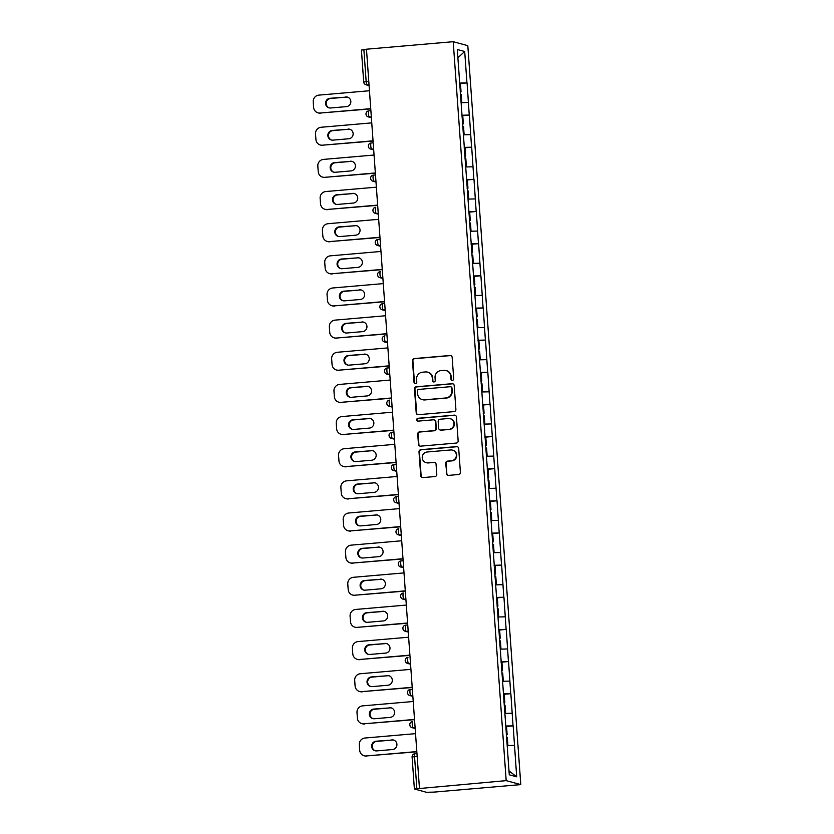 <?xml version="1.0" encoding="UTF-8"?>
<svg xmlns="http://www.w3.org/2000/svg" width="834" height="834" viewBox="0 0 834 834"><rect width="100%" height="100%" fill="white"/><g stroke="black" fill="none" stroke-linecap="round" stroke-linejoin="round"><path stroke-width="1.25" d="M452.414 380.356A1.428 1.387 -74.8 0 0 453.706 378.824L452.164 357.327A2.033 1.991 -74.8 0 0 450.037 355.482L414.31 358.568A2.033 1.991 -74.8 0 0 412.476 360.757L414.018 382.253A1.428 1.387 -74.8 0 0 415.509 383.546A1.428 1.387 -74.8 0 0 416.791 382.014L416.593 379.23A6.505 6.359 -74.8 0 1 422.484 372.214L425.455 371.954A6.505 6.359 -74.8 0 1 432.273 377.875L432.471 380.658A1.428 1.387 -74.8 0 0 433.961 381.951A1.428 1.387 -74.8 0 0 435.244 380.419L435.046 377.635A6.505 6.359 -74.8 0 1 440.936 370.609L443.907 370.359A6.505 6.359 -74.8 0 1 450.725 376.28L450.923 379.063A1.428 1.387 -74.8 0 0 452.414 380.356M446.419 473.524A2.033 1.991 -74.8 0 0 448.546 475.38L458.564 474.515A2.033 1.991 -74.8 0 0 460.399 472.315L458.69 448.452A2.033 1.991 -74.8 0 0 456.563 446.597L420.847 449.682A2.033 1.991 -74.8 0 0 419.002 451.882L420.722 475.745A2.033 1.991 -74.8 0 0 422.848 477.601L434.952 476.548A2.033 1.991 -74.8 0 0 436.787 474.358L436.057 464.142A2.033 1.991 -74.8 0 0 433.93 462.297L427.925 462.807A5.442 5.317 -74.8 0 1 422.244 456.928A5.442 5.317 -74.8 0 1 427.154 451.986L450.662 449.953A5.442 5.317 -74.8 0 1 456.344 455.844A5.442 5.317 -74.8 0 1 451.444 460.775L447.524 461.119A2.033 1.991 -74.8 0 0 445.679 463.308L446.836 473.639A2.033 1.991 -74.8 0 0 448.087 475.359M419.439 788.14L366.48 49.206L453.206 41.7L506.175 780.634L414.383 788.985L426.508 792.3L434.045 792.102L520.781 784.606L506.175 780.634M454.05 411.61A2.033 1.991 -74.8 0 0 455.896 409.411L454.186 385.548A2.033 1.991 -74.8 0 0 452.059 383.692L416.333 386.788A2.033 1.991 -74.8 0 0 414.498 388.978L416.208 412.84A2.033 1.991 -74.8 0 0 418.334 414.696L454.05 411.61M456.438 417L458.147 440.863A2.033 1.991 -74.8 0 1 456.313 443.062L420.597 446.148A2.033 1.991 -74.8 0 1 418.459 444.293L417.73 434.087A2.033 1.991 -74.8 0 1 419.565 431.887L434.055 430.636A2.033 1.991 -74.8 0 0 435.89 428.436L435.411 421.66A2.033 1.991 -74.8 0 0 433.284 419.815L418.199 421.118A1.428 1.387 -74.8 0 1 416.708 419.575A1.428 1.387 -74.8 0 1 418.001 418.282L454.311 415.144A2.033 1.991 -74.8 0 1 456.438 417M520.781 784.606L467.811 45.661L453.206 41.7M505.696 726.508L513.16 725.861L505.654 726.007M513.16 725.861L516.694 776.829L509.282 774.817L457.293 49.477L464.694 51.489L466.946 82.91L459.576 83.087M459.607 83.588L466.946 82.91M467.082 82.941L469.25 115.061L461.88 115.238M461.911 115.738L469.25 115.061M469.386 115.092L471.564 147.201L464.184 147.378M464.215 147.879L471.564 147.201M471.69 147.232L473.868 179.352L466.487 179.529M466.519 180.029L473.868 179.352M473.993 179.383L476.172 211.492L468.791 211.669M468.823 212.18L476.172 211.492M476.297 211.534L478.476 243.643L471.095 243.82M471.127 244.32L478.476 243.643M478.601 243.674L480.78 275.783L473.399 275.96M473.431 276.471L480.78 275.783M480.905 275.825L483.084 307.934L475.703 308.111M475.734 308.611L483.084 307.934M483.209 307.965L485.388 340.074L478.007 340.251M478.038 340.762L485.388 340.074M485.513 340.116L487.692 372.225L480.311 372.402M480.342 372.902L487.692 372.225M487.817 372.256L489.996 404.365L482.615 404.542M482.646 405.053L489.996 404.365M490.121 404.407L492.3 436.516L484.919 436.693M484.961 437.193L492.3 436.516M492.425 436.547L494.604 468.656L487.223 468.833M487.264 469.344L494.604 468.656M494.729 468.698L496.908 500.807L489.527 500.984M489.568 501.484L496.908 500.807M497.033 500.838L499.212 532.947L491.831 533.135M491.872 533.635L499.212 532.947M499.337 532.989L501.515 565.098L494.135 565.275M494.176 565.775L501.515 565.098M501.641 565.129L503.819 597.238L496.438 597.425M496.48 597.926L503.819 597.238M503.944 597.28L506.123 629.389L498.742 629.566M498.784 630.066L506.123 629.389M506.248 629.42L508.427 661.529L501.046 661.716M501.088 662.217L508.427 661.529M508.552 661.571L510.731 693.679L503.35 693.857M503.392 694.357L510.731 693.679M510.856 693.711L513.035 725.82M512.139 713.258L504.883 713.435M509.835 681.107L502.579 681.284M507.531 648.967L500.275 649.144M505.227 616.816L497.971 616.993M502.923 584.676L495.667 584.853M500.608 552.525L493.363 552.702M498.305 520.385L491.059 520.562M496.001 488.234L488.755 488.411M493.697 456.094L486.451 456.261M491.393 423.943L484.147 424.12M489.089 391.803L481.844 391.97M486.785 359.652L479.54 359.829M484.481 327.512L477.236 327.679M482.177 295.361L474.932 295.538M479.873 263.221L472.617 263.388M477.569 231.07L470.313 231.247M475.265 198.919L468.01 199.097M472.961 166.779L465.706 166.956M470.657 134.628L463.402 134.806M468.354 102.488L461.098 102.665M366.491 49.435L363.885 49.654L366.168 81.596L368.784 81.367M361.487 50.092L363.885 49.654M464.694 51.489L457.887 57.765M514.442 745.398L507.187 745.575M516.694 776.829L509.001 770.897M452.153 380.356A1.428 1.387 -74.8 0 1 451.35 379.178L451.152 376.395A6.505 6.359 -74.8 0 0 446.503 370.661L446.075 370.546M427.623 372.141L428.05 372.256A6.505 6.359 -74.8 0 1 432.7 377.99L432.898 380.773A1.428 1.387 -74.8 0 0 433.701 381.951M450.923 355.607A2.033 1.991 -74.8 0 0 450.454 355.597L414.738 358.683A2.033 1.991 -74.8 0 0 412.903 360.882L414.446 382.368A1.428 1.387 -74.8 0 0 415.249 383.546M452.945 383.828A2.033 1.991 -74.8 0 0 452.476 383.807L416.76 386.903A2.033 1.991 -74.8 0 0 414.925 389.092L416.635 412.966A2.033 1.991 -74.8 0 0 417.876 414.686M451.569 388.008A1.428 1.387 -74.8 0 0 450.079 386.715L418.72 389.426A1.428 1.387 -74.8 0 0 417.438 390.958L417.646 393.898A6.505 6.359 -74.8 0 0 424.454 399.82L445.888 397.964A6.505 6.359 -74.8 0 0 451.778 390.938L451.986 388.123A1.428 1.387 -74.8 0 0 450.975 386.872L450.548 386.757M422.296 399.622L422.713 399.736A6.505 6.359 -74.8 0 0 424.881 399.934L424.454 399.82M451.986 388.123L452.205 391.063A6.505 6.359 -74.8 0 1 446.315 398.079L424.881 399.934M433.961 419.877L434.378 419.992A2.033 1.991 -74.8 0 1 435.838 421.785L436.318 428.561A2.033 1.991 -74.8 0 1 434.483 430.751L419.992 432.002A2.033 1.991 -74.8 0 0 418.157 434.201L418.887 444.407A2.033 1.991 -74.8 0 0 420.127 446.138M455.197 415.28A2.033 1.991 -74.8 0 0 454.738 415.259L418.418 418.407A1.428 1.387 -74.8 0 0 417.938 421.118M449.088 429.333A5.442 5.317 -74.8 0 0 450.12 418.678A5.442 5.317 -74.8 0 0 448.306 418.512L440.029 419.231A2.033 1.991 -74.8 0 0 438.184 421.42L438.674 428.196A2.033 1.991 -74.8 0 0 440.8 430.052L449.516 429.447A5.442 5.317 -74.8 0 0 450.548 418.793L450.12 418.678M440.123 429.99L440.55 430.104A2.033 1.991 -74.8 0 0 441.228 430.167L440.8 430.052M449.516 429.447L441.228 430.167M452.476 450.12L452.904 450.235A5.442 5.317 -74.8 0 1 451.861 460.889L447.952 461.233A2.033 1.991 -74.8 0 0 446.107 463.423L446.836 473.639M426.111 462.651L426.539 462.766A5.442 5.317 -74.8 0 0 428.353 462.933L427.925 462.807M434.816 462.422A2.033 1.991 -74.8 0 0 434.358 462.411L428.353 462.933M457.449 446.732A2.033 1.991 -74.8 0 0 456.99 446.711L421.274 449.807A2.033 1.991 -74.8 0 0 419.429 451.997L421.139 475.86A2.033 1.991 -74.8 0 0 422.39 477.58M369.452 90.739L318.849 95.118A6.213 6.067 -74.8 0 0 313.219 101.821L313.626 107.388A6.213 6.067 -74.8 0 0 320.131 113.038L370.755 108.889M320.767 113.215A6.213 6.067 105.2 0 1 318.703 113.028L318.056 112.861M329.347 107.92A4.868 4.754 105.2 0 1 330.598 98.475L346.36 97.109A4.868 4.754 105.2 0 1 347.663 97.182M320.131 113.038L370.734 108.66M345.724 96.932A4.868 4.754 105.2 0 1 350.812 102.196A4.868 4.754 105.2 0 1 346.423 106.616L330.65 107.982A4.868 4.754 105.2 0 1 325.562 102.718A4.868 4.754 105.2 0 1 329.951 98.297L346.36 97.109M460.201 91.792L461.046 91.761L460.472 83.827L459.628 83.859M460.201 91.928L461.046 91.761M461.087 102.509L461.807 102.374L461.087 102.394M460.389 94.461L461.233 94.44L461.807 102.374M371.756 122.879L321.153 127.258A6.213 6.067 -74.8 0 0 315.523 133.961L315.93 139.528A6.213 6.067 -74.8 0 0 322.435 145.189L373.059 141.04M323.071 145.356A6.213 6.067 105.2 0 1 321.007 145.179L320.36 145.001M331.651 140.06A4.868 4.754 105.2 0 1 332.902 130.615L348.664 129.249A4.868 4.754 105.2 0 1 349.967 129.322M322.435 145.189L373.038 140.81M348.028 129.082A4.868 4.754 105.2 0 1 353.116 134.347A4.868 4.754 105.2 0 1 348.727 138.767L332.954 140.133A4.868 4.754 105.2 0 1 327.866 134.868A4.868 4.754 105.2 0 1 332.255 130.448L348.664 129.249M462.505 123.932L463.35 123.912L462.776 115.978L461.932 115.999M462.516 124.068L463.35 123.912M463.391 134.66L464.111 134.524L463.391 134.545M462.693 126.612L463.537 126.591L464.111 134.524M374.059 155.03L323.456 159.409A6.213 6.067 -74.8 0 0 317.827 166.112L318.234 171.679A6.213 6.067 -74.8 0 0 324.739 177.329L375.363 173.18M325.375 177.506A6.213 6.067 105.2 0 1 323.311 177.319L322.664 177.152M333.954 172.211A4.868 4.754 105.2 0 1 335.205 162.766L350.968 161.4A4.868 4.754 105.2 0 1 352.271 161.473M324.739 177.329L375.342 172.951M350.332 161.223A4.868 4.754 105.2 0 1 355.42 166.498A4.868 4.754 105.2 0 1 351.031 170.907L335.258 172.273A4.868 4.754 105.2 0 1 330.17 167.008A4.868 4.754 105.2 0 1 334.559 162.588L350.968 161.4M464.809 156.083L465.653 156.052L465.08 148.118L464.236 148.15M464.819 156.219L465.653 156.052M465.695 166.8L466.414 166.664L465.695 166.685M464.997 158.762L465.841 158.731L466.414 166.664M376.363 187.17L325.76 191.549A6.213 6.067 -74.8 0 0 320.131 198.252L320.537 203.819A6.213 6.067 -74.8 0 0 327.043 209.48L377.666 205.331M327.679 209.647A6.213 6.067 105.2 0 1 325.614 209.47L324.968 209.292M336.258 204.351A4.868 4.754 105.2 0 1 337.509 194.906L353.272 193.551A4.868 4.754 105.2 0 1 354.575 193.613M327.043 209.48L377.646 205.101M352.636 193.373A4.868 4.754 105.2 0 1 357.723 198.638A4.868 4.754 105.2 0 1 353.335 203.058L337.562 204.424A4.868 4.754 105.2 0 1 332.474 199.159A4.868 4.754 105.2 0 1 336.873 194.739L353.272 193.551M467.113 188.223L467.957 188.203L467.394 180.269L466.54 180.29M467.123 188.359L467.957 188.203M467.999 198.951L468.718 198.815L467.999 198.836M467.301 190.903L468.145 190.882L468.718 198.815M378.667 219.321L328.064 223.7A6.213 6.067 -74.8 0 0 322.435 230.403L322.841 235.97A6.213 6.067 -74.8 0 0 329.347 241.62L379.97 237.471M329.983 241.797A6.213 6.067 105.2 0 1 327.918 241.61L327.272 241.443M338.562 236.502A4.868 4.754 105.2 0 1 339.813 227.056L355.576 225.691A4.868 4.754 105.2 0 1 356.879 225.764M329.347 241.62L379.95 237.242M354.94 225.514A4.868 4.754 105.2 0 1 360.027 230.789A4.868 4.754 105.2 0 1 355.638 235.198L339.865 236.564A4.868 4.754 105.2 0 1 334.778 231.299A4.868 4.754 105.2 0 1 339.177 226.879L355.576 225.691M469.417 220.374L470.261 220.343L469.698 212.409L468.844 212.441M469.427 220.51L470.261 220.343M470.303 231.091L471.022 230.955L470.303 230.976M469.605 223.053L470.459 223.022L471.022 230.955M380.971 251.461L330.368 255.84A6.213 6.067 -74.8 0 0 324.749 262.554L325.145 268.11A6.213 6.067 -74.8 0 0 331.651 273.771L382.274 269.622M332.286 273.938A6.213 6.067 105.2 0 1 330.222 273.761L329.576 273.583M340.877 268.642A4.868 4.754 105.2 0 1 342.117 259.197L357.88 257.842A4.868 4.754 105.2 0 1 359.183 257.904M331.651 273.771L382.264 269.392M357.244 257.664A4.868 4.754 105.2 0 1 362.331 262.929A4.868 4.754 105.2 0 1 357.942 267.349L342.169 268.715A4.868 4.754 105.2 0 1 337.082 263.45A4.868 4.754 105.2 0 1 341.481 259.03L357.88 257.842M471.721 252.514L472.565 252.493L472.002 244.56L471.147 244.581M471.731 252.65L472.565 252.493M472.607 263.242L473.326 263.106L472.607 263.127M471.908 255.194L472.763 255.173L473.326 263.106M383.275 283.612L332.672 287.991A6.213 6.067 -74.8 0 0 327.053 294.694L327.449 300.261A6.213 6.067 -74.8 0 0 333.954 305.911L384.578 301.762M334.59 306.088A6.213 6.067 105.2 0 1 332.526 305.901L331.88 305.734M343.181 300.793A4.868 4.754 105.2 0 1 344.421 291.347L360.184 289.982A4.868 4.754 105.2 0 1 361.487 290.055M333.954 305.911L384.568 301.533M359.548 289.805A4.868 4.754 105.2 0 1 364.635 295.08A4.868 4.754 105.2 0 1 360.246 299.489L344.473 300.855A4.868 4.754 105.2 0 1 339.386 295.59A4.868 4.754 105.2 0 1 343.785 291.17L360.184 289.982M474.025 284.665L474.869 284.634L474.306 276.7L473.451 276.732M474.035 284.801L474.869 284.634M474.911 295.382L475.63 295.246L474.911 295.267M474.212 287.344L475.067 287.313L475.63 295.246M385.579 315.752L334.976 320.131A6.213 6.067 -74.8 0 0 329.357 326.845L329.753 332.401A6.213 6.067 -74.8 0 0 336.258 338.062L386.882 333.913M336.894 338.239A6.213 6.067 105.2 0 1 334.83 338.051L334.184 337.874M345.484 332.933A4.868 4.754 105.2 0 1 346.725 323.488L362.488 322.132A4.868 4.754 105.2 0 1 363.791 322.195M336.258 338.062L386.872 333.683M361.852 321.955A4.868 4.754 105.2 0 1 366.939 327.22A4.868 4.754 105.2 0 1 362.55 331.64L346.777 333.006A4.868 4.754 105.2 0 1 341.69 327.741A4.868 4.754 105.2 0 1 346.089 323.321L362.488 322.132M476.329 316.805L477.173 316.784L476.61 308.851L475.755 308.872M476.339 316.941L477.173 316.784M477.225 327.533L477.934 327.397L477.215 327.418M476.516 319.485L477.371 319.464L477.934 327.397M387.883 347.903L337.28 352.282A6.213 6.067 -74.8 0 0 331.661 358.985L332.057 364.552A6.213 6.067 -74.8 0 0 338.562 370.202L389.186 366.053M339.198 370.379A6.213 6.067 105.2 0 1 337.134 370.192L336.498 370.025M347.788 365.083A4.868 4.754 105.2 0 1 349.029 355.638L364.802 354.273A4.868 4.754 105.2 0 1 366.095 354.346M338.562 370.202L389.176 365.824M364.156 354.096A4.868 4.754 105.2 0 1 369.243 359.371A4.868 4.754 105.2 0 1 364.854 363.78L349.081 365.146A4.868 4.754 105.2 0 1 343.994 359.881A4.868 4.754 105.2 0 1 348.393 355.461L364.802 354.273M478.633 348.956L479.477 348.925L478.914 340.991L478.059 341.023M478.643 349.092L479.477 348.925M479.529 359.673L480.238 359.537L479.519 359.558M478.82 351.635L479.675 351.604L480.238 359.537M390.187 380.043L339.584 384.422A6.213 6.067 -74.8 0 0 333.965 391.136L334.361 396.692A6.213 6.067 -74.8 0 0 340.866 402.353L391.49 398.204M341.502 402.53A6.213 6.067 105.2 0 1 339.438 402.342L338.802 402.165M350.092 397.224A4.868 4.754 105.2 0 1 351.333 387.779L367.106 386.423A4.868 4.754 105.2 0 1 368.399 386.486M340.866 402.353L391.48 397.974M366.46 386.246A4.868 4.754 105.2 0 1 371.547 391.511A4.868 4.754 105.2 0 1 367.158 395.931L351.385 397.297A4.868 4.754 105.2 0 1 346.298 392.032A4.868 4.754 105.2 0 1 350.697 387.612L367.106 386.423M480.937 381.096L481.781 381.075L481.218 373.142L480.363 373.163M480.947 381.232L481.781 381.075M481.833 391.824L482.542 391.688L481.823 391.709M481.124 383.776L481.979 383.755L482.542 391.688M392.491 412.194L341.888 416.573A6.213 6.067 -74.8 0 0 336.269 423.276L336.665 428.843A6.213 6.067 -74.8 0 0 343.17 434.493L393.794 430.344M343.806 434.67A6.213 6.067 105.2 0 1 341.742 434.483L341.106 434.316M352.396 429.374A4.868 4.754 105.2 0 1 353.637 419.929L369.41 418.564A4.868 4.754 105.2 0 1 370.703 418.637M343.17 434.493L393.784 430.115M368.764 418.397A4.868 4.754 105.2 0 1 373.851 423.662A4.868 4.754 105.2 0 1 369.462 428.082L353.689 429.437A4.868 4.754 105.2 0 1 348.602 424.172A4.868 4.754 105.2 0 1 353.001 419.752L369.41 418.564M483.24 413.247L484.085 413.216L483.522 405.282L482.667 405.314M483.251 413.383L484.085 413.216M484.137 423.974L484.846 423.828L484.127 423.849M483.428 415.926L484.283 415.895L484.846 423.828M394.795 444.334L344.192 448.713A6.213 6.067 -74.8 0 0 338.573 455.427L338.969 460.983A6.213 6.067 -74.8 0 0 345.474 466.644L396.098 462.495M346.11 466.821A6.213 6.067 105.2 0 1 344.046 466.633L343.41 466.456M354.7 461.515A4.868 4.754 105.2 0 1 355.941 452.08L371.714 450.714A4.868 4.754 105.2 0 1 373.007 450.777M345.474 466.644L396.087 462.265M371.067 450.537A4.868 4.754 105.2 0 1 376.155 455.802A4.868 4.754 105.2 0 1 371.766 460.222L355.993 461.588A4.868 4.754 105.2 0 1 350.906 456.323A4.868 4.754 105.2 0 1 355.305 451.903L371.714 450.714M485.544 445.387L486.389 445.366L485.826 437.433L484.971 437.454M485.555 445.523L486.389 445.366M486.441 456.115L487.15 455.979L486.43 456M485.732 448.067L486.587 448.046L487.15 455.979M397.099 476.485L346.496 480.864A6.213 6.067 -74.8 0 0 340.877 487.567L341.273 493.134A6.213 6.067 -74.8 0 0 347.778 498.784L398.402 494.635M348.424 498.961A6.213 6.067 105.2 0 1 346.35 498.774L345.714 498.607M357.004 493.665A4.868 4.754 105.2 0 1 358.245 484.22L374.018 482.855A4.868 4.754 105.2 0 1 375.31 482.928M347.778 498.784L398.391 494.416M373.371 482.688A4.868 4.754 105.2 0 1 378.459 487.953A4.868 4.754 105.2 0 1 374.07 492.373L358.297 493.728A4.868 4.754 105.2 0 1 353.209 488.463A4.868 4.754 105.2 0 1 357.609 484.043L374.018 482.855M487.848 477.538L488.693 477.507L488.13 469.573L487.275 469.605M487.859 477.673L488.693 477.507M488.745 488.265L489.454 488.119L488.734 488.14M488.036 480.217L488.891 480.186L489.454 488.119M399.403 508.625L348.8 513.004A6.213 6.067 -74.8 0 0 343.181 519.718L343.577 525.274A6.213 6.067 -74.8 0 0 350.082 530.935L400.706 526.786M350.728 531.112A6.213 6.067 105.2 0 1 348.654 530.924L348.018 530.747M359.308 525.806A4.868 4.754 105.2 0 1 360.549 516.371L376.322 515.005A4.868 4.754 105.2 0 1 377.614 515.068M350.082 530.935L400.695 526.556M375.675 514.828A4.868 4.754 105.2 0 1 380.763 520.093A4.868 4.754 105.2 0 1 376.374 524.513L360.601 525.879A4.868 4.754 105.2 0 1 355.513 520.614A4.868 4.754 105.2 0 1 359.913 516.194L376.322 515.005M490.152 509.678L490.997 509.657L490.434 501.724L489.579 501.745M490.163 509.814L490.997 509.657M491.049 520.406L491.758 520.27L491.038 520.291M490.34 512.357L491.195 512.337L491.758 520.27M401.717 540.776L351.104 545.155A6.213 6.067 -74.8 0 0 345.484 551.858L345.881 557.425A6.213 6.067 -74.8 0 0 352.386 563.086L403.01 558.926M353.032 563.252A6.213 6.067 105.2 0 1 350.958 563.065L350.322 562.898M361.612 557.956A4.868 4.754 105.2 0 1 362.853 548.511L378.626 547.146A4.868 4.754 105.2 0 1 379.918 547.219M352.386 563.086L402.999 558.707M377.979 546.979A4.868 4.754 105.2 0 1 383.067 552.244A4.868 4.754 105.2 0 1 378.678 556.664L362.905 558.019A4.868 4.754 105.2 0 1 357.817 552.754A4.868 4.754 105.2 0 1 362.217 548.334L378.626 547.146M492.456 541.829L493.301 541.798L492.738 533.864L491.883 533.896M492.467 541.964L493.301 541.798M493.353 552.556L494.062 552.41L493.342 552.431M492.644 544.508L493.499 544.477L494.062 552.41M404.021 572.916L353.407 577.295A6.213 6.067 -74.8 0 0 347.788 584.009L348.185 589.565A6.213 6.067 -74.8 0 0 354.69 595.226L405.314 591.077M355.336 595.403A6.213 6.067 105.2 0 1 353.262 595.215L352.626 595.038M363.916 590.097A4.868 4.754 105.2 0 1 365.156 580.662L380.929 579.296A4.868 4.754 105.2 0 1 382.222 579.359M354.69 595.226L405.303 590.847M380.283 579.119A4.868 4.754 105.2 0 1 385.371 584.384A4.868 4.754 105.2 0 1 380.982 588.804L365.209 590.17A4.868 4.754 105.2 0 1 360.121 584.905A4.868 4.754 105.2 0 1 364.521 580.485L380.929 579.296M494.76 573.969L495.604 573.948L495.042 566.015L494.187 566.036M494.771 574.105L495.604 573.948M495.657 584.697L496.366 584.561L495.646 584.582M494.948 576.648L495.803 576.628L496.366 584.561M406.325 605.067L355.711 609.446A6.213 6.067 -74.8 0 0 350.092 616.149L350.488 621.716A6.213 6.067 -74.8 0 0 356.994 627.376L407.618 623.217M357.64 627.543A6.213 6.067 105.2 0 1 355.565 627.356L354.93 627.189M366.22 622.247A4.868 4.754 105.2 0 1 367.46 612.802L383.233 611.437A4.868 4.754 105.2 0 1 384.526 611.51M356.994 627.376L407.607 622.998M382.587 611.27A4.868 4.754 105.2 0 1 387.674 616.534A4.868 4.754 105.2 0 1 383.286 620.955L367.513 622.31A4.868 4.754 105.2 0 1 362.425 617.045A4.868 4.754 105.2 0 1 366.824 612.625L383.233 611.437M497.064 606.12L497.908 606.099L497.345 598.166L496.491 598.186M497.074 606.255L497.908 606.099M497.961 616.847L498.669 616.701L497.95 616.722M497.252 608.799L498.106 608.768L498.669 616.701M408.629 637.207L358.015 641.586A6.213 6.067 -74.8 0 0 352.396 648.299L352.792 653.856A6.213 6.067 -74.8 0 0 359.298 659.517L409.921 655.368M359.944 659.694A6.213 6.067 105.2 0 1 357.869 659.506L357.233 659.329M368.524 654.388A4.868 4.754 105.2 0 1 369.764 644.953L385.537 643.587A4.868 4.754 105.2 0 1 386.83 643.65M359.298 659.517L409.911 655.138M384.891 643.41A4.868 4.754 105.2 0 1 389.978 648.675A4.868 4.754 105.2 0 1 385.589 653.095L369.827 654.461A4.868 4.754 105.2 0 1 364.739 649.196A4.868 4.754 105.2 0 1 369.128 644.776L385.537 643.587M499.368 638.26L500.212 638.239L499.649 630.306L498.795 630.327M499.378 638.396L500.212 638.239M500.264 648.988L500.973 648.852L500.254 648.873M499.556 640.939L500.41 640.919L500.973 648.852M410.933 669.358L360.319 673.736A6.213 6.067 -74.8 0 0 354.7 680.44L355.096 686.007A6.213 6.067 -74.8 0 0 361.602 691.667L412.225 687.508M362.248 691.834A6.213 6.067 105.2 0 1 360.173 691.647L359.537 691.48M370.828 686.538A4.868 4.754 105.2 0 1 372.068 677.093L387.841 675.728A4.868 4.754 105.2 0 1 389.134 675.801M361.602 691.667L412.215 687.289M387.205 675.561A4.868 4.754 105.2 0 1 392.293 680.825A4.868 4.754 105.2 0 1 387.893 685.246L372.131 686.611A4.868 4.754 105.2 0 1 367.043 681.336A4.868 4.754 105.2 0 1 371.432 676.916L387.841 675.728M501.672 670.411L502.516 670.39L501.953 662.457L501.109 662.477M501.682 670.546L502.516 670.39M502.568 681.138L503.277 681.003L502.558 681.013M501.859 673.09L502.714 673.069L503.277 681.003M413.237 701.498L362.623 705.877A6.213 6.067 -74.8 0 0 357.004 712.59L357.4 718.147A6.213 6.067 -74.8 0 0 363.905 723.808L414.529 719.659M364.552 723.985A6.213 6.067 105.2 0 1 362.477 723.797L361.841 723.62M373.132 718.679A4.868 4.754 105.2 0 1 374.372 709.244L390.145 707.878A4.868 4.754 105.2 0 1 391.438 707.941M363.905 723.808L414.519 719.429M389.509 707.701A4.868 4.754 105.2 0 1 394.597 712.966A4.868 4.754 105.2 0 1 390.197 717.386L374.435 718.752A4.868 4.754 105.2 0 1 369.347 713.487A4.868 4.754 105.2 0 1 373.736 709.067L390.145 707.878M503.976 702.551L504.831 702.53L504.257 694.597L503.413 694.618M503.986 702.687L504.831 702.53M504.872 713.279L505.581 713.143L504.862 713.164M504.174 705.23L505.018 705.21L505.581 713.143M415.541 733.649L364.927 738.027A6.213 6.067 -74.8 0 0 359.308 744.731L359.704 750.298A6.213 6.067 -74.8 0 0 366.209 755.958L416.844 751.799M366.856 756.125A6.213 6.067 105.2 0 1 364.781 755.948L364.145 755.771M375.436 750.829A4.868 4.754 105.2 0 1 376.676 741.384L392.449 740.019A4.868 4.754 105.2 0 1 393.742 740.092M366.209 755.958L416.823 751.58M391.813 739.852A4.868 4.754 105.2 0 1 396.901 745.116A4.868 4.754 105.2 0 1 392.501 749.537L376.739 750.902A4.868 4.754 105.2 0 1 371.651 745.627A4.868 4.754 105.2 0 1 376.04 741.217L392.449 740.019M506.28 734.702L507.135 734.681L506.561 726.748L505.717 726.768M506.29 734.837L507.135 734.681M507.176 745.429L507.896 745.294L507.166 745.304M506.478 737.381L507.322 737.36L507.896 745.294M369.087 85.61L365.99 84.766A3.107 3.034 -74.8 0 1 363.78 82.034L366.168 81.596A3.107 0.625 85.1 0 0 367.033 84.86L369.076 85.412M417.167 756.428L414.561 756.657L416.844 788.599M412.1 757.053A3.107 3.107 0 0 1 414.925 753.727A3.107 0.625 -94.9 0 1 414.978 753.738L416.969 753.561L414.925 753.727A3.107 0.625 -94.9 0 0 414.561 756.657L412.1 757.053L414.383 788.985M369.024 84.693L367.033 84.86A3.107 3.034 -74.8 0 1 365.99 84.766A3.107 3.107 0 0 1 363.707 81.993L361.424 50.05M368.889 110.828L370.88 110.651L368.847 110.818A3.107 0.625 -94.9 0 1 368.889 110.828M371.328 116.833L369.337 117.01A3.107 0.625 85.1 0 1 368.472 113.737A3.107 0.625 -94.9 0 1 368.847 110.818A3.107 3.107 0 0 0 368.294 116.916A3.107 3.034 -74.8 0 0 369.337 117.01L371.38 117.563M373.632 148.984L371.641 149.15A3.107 0.625 85.1 0 1 370.776 145.887A3.107 0.625 -94.9 0 1 371.151 142.968A3.107 0.625 -94.9 0 1 371.193 142.968L373.184 142.802M368.388 146.325A3.107 3.034 -74.8 0 0 371.641 149.15L373.684 149.703M373.496 175.119L375.488 174.942L373.455 175.109A3.107 0.625 -94.9 0 1 373.496 175.119M375.936 181.124L373.945 181.301L375.988 181.854M378.24 213.275L376.249 213.441L378.292 213.994M380.544 245.415L378.553 245.592A3.107 0.625 85.1 0 1 377.687 242.329A3.107 0.625 -94.9 0 1 378.063 239.4A3.107 0.625 -94.9 0 1 378.104 239.41L380.096 239.233M375.3 242.757A3.107 3.034 -74.8 0 0 378.553 245.592L380.596 246.145M382.848 277.566L380.857 277.732L382.9 278.285M382.712 303.701L384.703 303.524L382.67 303.691A3.107 0.625 -94.9 0 1 382.712 303.701M385.152 309.706L383.16 309.883L385.204 310.436M387.456 341.857L385.464 342.023A3.107 0.625 85.1 0 1 384.599 338.76A3.107 0.625 -94.9 0 1 384.974 335.841L384.974 335.841A3.107 0.625 -94.9 0 1 385.016 335.841A3.107 3.107 0 0 0 384.432 341.93A3.107 3.034 -74.8 0 0 385.464 342.023L387.508 342.576M387.32 367.992L389.311 367.815L387.278 367.982A3.107 0.625 -94.9 0 1 387.32 367.992M389.759 373.997L387.768 374.174L389.812 374.727M392.063 406.148L390.072 406.314L392.116 406.867M391.928 432.283L393.919 432.106L391.886 432.273A3.107 0.625 -94.9 0 1 391.928 432.283M394.367 438.288L392.376 438.465L394.419 439.018M396.671 470.439L394.68 470.605A3.107 0.625 85.1 0 1 393.825 467.342A3.107 0.625 -94.9 0 1 394.19 464.423A3.107 0.625 -94.9 0 1 394.242 464.423L396.223 464.257M391.427 467.78A3.107 3.034 -74.8 0 0 394.68 470.605L396.723 471.158M396.546 496.574L398.527 496.397L396.494 496.564A3.107 0.625 -94.9 0 1 396.546 496.574M398.975 502.579L396.984 502.756L399.027 503.309M401.279 534.73L399.288 534.896L401.331 535.449M401.154 560.865L403.135 560.688L401.102 560.855A3.107 0.625 -94.9 0 1 401.154 560.865M403.583 566.87L401.592 567.047L403.635 567.6M405.887 599.02L403.896 599.187L405.939 599.74M408.191 631.161L406.2 631.338A3.107 0.625 85.1 0 1 405.345 628.075A3.107 0.625 -94.9 0 1 405.71 625.146A3.107 0.625 -94.9 0 1 405.762 625.156L407.753 624.979M402.947 628.513A3.107 3.034 -74.8 0 0 406.2 631.338L408.243 631.891M410.495 663.311L408.504 663.478L410.547 664.031M410.37 689.447L412.361 689.27L410.318 689.437A3.107 0.625 -94.9 0 1 410.37 689.447M412.799 695.452L410.808 695.629L412.851 696.181M415.103 727.602L413.111 727.769L415.155 728.332M366.084 114.175A3.107 3.034 -74.8 0 0 368.294 116.916L371.391 117.75M373.079 178.028A3.107 0.625 -94.9 0 1 373.455 175.109A3.107 3.107 0 0 0 372.902 181.207A3.107 3.034 -74.8 0 0 373.945 181.301A3.107 0.625 85.1 0 1 373.079 178.028M370.692 178.466A3.107 3.034 -74.8 0 0 372.902 181.207L375.998 182.041M375.383 210.178A3.107 0.625 -94.9 0 1 375.759 207.259A3.107 3.107 0 0 0 375.206 213.348A3.107 3.034 -74.8 0 0 376.249 213.441A3.107 0.625 85.1 0 1 375.383 210.178M372.996 210.616A3.107 3.034 -74.8 0 0 375.206 213.348L378.302 214.192M379.991 274.469A3.107 0.625 -94.9 0 1 380.367 271.55A3.107 3.107 0 0 0 379.824 277.639A3.107 3.034 -74.8 0 0 380.857 277.732A3.107 0.625 85.1 0 1 379.991 274.469M377.604 274.907A3.107 3.034 -74.8 0 0 379.824 277.639L382.91 278.483M382.295 306.62A3.107 0.625 -94.9 0 1 382.67 303.691A3.107 3.107 0 0 0 382.128 309.789A3.107 3.034 -74.8 0 0 383.16 309.883A3.107 0.625 85.1 0 1 382.295 306.62M379.908 307.048A3.107 3.034 -74.8 0 0 382.128 309.789L385.214 310.623M382.212 339.198A3.107 3.034 -74.8 0 0 384.432 341.93L387.518 342.774M386.903 370.911A3.107 0.625 -94.9 0 1 387.278 367.982A3.107 3.107 0 0 0 386.736 374.08A3.107 3.034 -74.8 0 0 387.768 374.174A3.107 0.625 85.1 0 1 386.903 370.911M384.516 371.338A3.107 3.034 -74.8 0 0 386.736 374.08L389.822 374.914M389.207 403.051A3.107 0.625 -94.9 0 1 389.582 400.132A3.107 3.107 0 0 0 389.04 406.221A3.107 3.034 -74.8 0 0 390.072 406.314A3.107 0.625 85.1 0 1 389.207 403.051M386.82 403.489A3.107 3.034 -74.8 0 0 389.04 406.221L392.126 407.065M391.511 435.202A3.107 0.625 -94.9 0 1 391.886 432.273A3.107 3.107 0 0 0 391.344 438.371A3.107 3.034 -74.8 0 0 392.376 438.465A3.107 0.625 85.1 0 1 391.511 435.202M389.124 435.629A3.107 3.034 -74.8 0 0 391.344 438.371L394.43 439.205M396.129 499.493A3.107 0.625 -94.9 0 1 396.494 496.564A3.107 3.107 0 0 0 395.952 502.662A3.107 3.034 -74.8 0 0 396.984 502.756A3.107 0.625 85.1 0 1 396.129 499.493M393.731 499.92A3.107 3.034 -74.8 0 0 395.952 502.662L399.038 503.496M398.433 531.633A3.107 0.625 -94.9 0 1 398.798 528.714A3.107 3.107 0 0 0 398.256 534.803A3.107 3.034 -74.8 0 0 399.288 534.896A3.107 0.625 85.1 0 1 398.433 531.633M396.035 532.071A3.107 3.034 -74.8 0 0 398.256 534.803L401.342 535.647M400.737 563.784A3.107 0.625 -94.9 0 1 401.102 560.855A3.107 3.107 0 0 0 400.56 566.953A3.107 3.034 -74.8 0 0 401.592 567.047A3.107 0.625 85.1 0 1 400.737 563.784M398.339 564.211A3.107 3.034 -74.8 0 0 400.56 566.953L403.646 567.787M403.041 595.924A3.107 0.625 -94.9 0 1 403.406 593.005A3.107 3.107 0 0 0 402.864 599.093A3.107 3.034 -74.8 0 0 403.896 599.187A3.107 0.625 85.1 0 1 403.041 595.924M400.643 596.362A3.107 3.034 -74.8 0 0 402.864 599.093L405.949 599.938M407.649 660.215A3.107 0.625 -94.9 0 1 408.014 657.296A3.107 3.107 0 0 0 407.472 663.384A3.107 3.034 -74.8 0 0 408.504 663.478A3.107 0.625 85.1 0 1 407.649 660.215M405.251 660.653A3.107 3.034 -74.8 0 0 407.472 663.384L410.557 664.229M409.953 692.366A3.107 0.625 -94.9 0 1 410.318 689.437A3.107 3.107 0 0 0 409.775 695.535A3.107 3.034 -74.8 0 0 410.808 695.629A3.107 0.625 85.1 0 1 409.953 692.366M407.555 692.804A3.107 3.034 -74.8 0 0 409.775 695.535L412.861 696.369M412.257 724.506A3.107 0.625 -94.9 0 1 412.622 721.587A3.107 3.107 0 0 0 412.079 727.686A3.107 3.034 -74.8 0 0 413.111 727.769A3.107 0.625 85.1 0 1 412.257 724.506M409.859 724.944A3.107 3.034 -74.8 0 0 412.079 727.686L415.165 728.52M330.598 98.475L329.951 98.297M332.902 130.615L332.255 130.448M335.205 162.766L334.559 162.588M337.509 194.906L336.873 194.739M339.813 227.056L339.177 226.879M342.117 259.197L341.481 259.03M344.421 291.347L343.785 291.17M346.725 323.488L346.089 323.321M349.029 355.638L348.393 355.461M351.333 387.779L350.697 387.612M353.637 419.929L353.001 419.752M355.941 452.08L355.305 451.903M358.245 484.22L357.609 484.043M360.549 516.371L359.913 516.194M362.853 548.511L362.217 548.334M365.156 580.662L364.521 580.485M367.46 612.802L366.824 612.625M369.764 644.953L369.128 644.776M372.068 677.093L371.432 676.916M374.372 709.244L373.736 709.067M376.676 741.384L376.04 741.217M373.184 142.791L371.151 142.968A3.107 3.107 0 0 0 370.598 149.057L373.695 149.901M380.096 239.222L378.063 239.4A3.107 3.107 0 0 0 377.521 245.498L380.606 246.332M396.223 464.246L394.19 464.423A3.107 3.107 0 0 0 393.648 470.512L396.734 471.356M407.743 624.979L405.71 625.146A3.107 3.107 0 0 0 405.168 631.244L408.253 632.078"/></g></svg>
